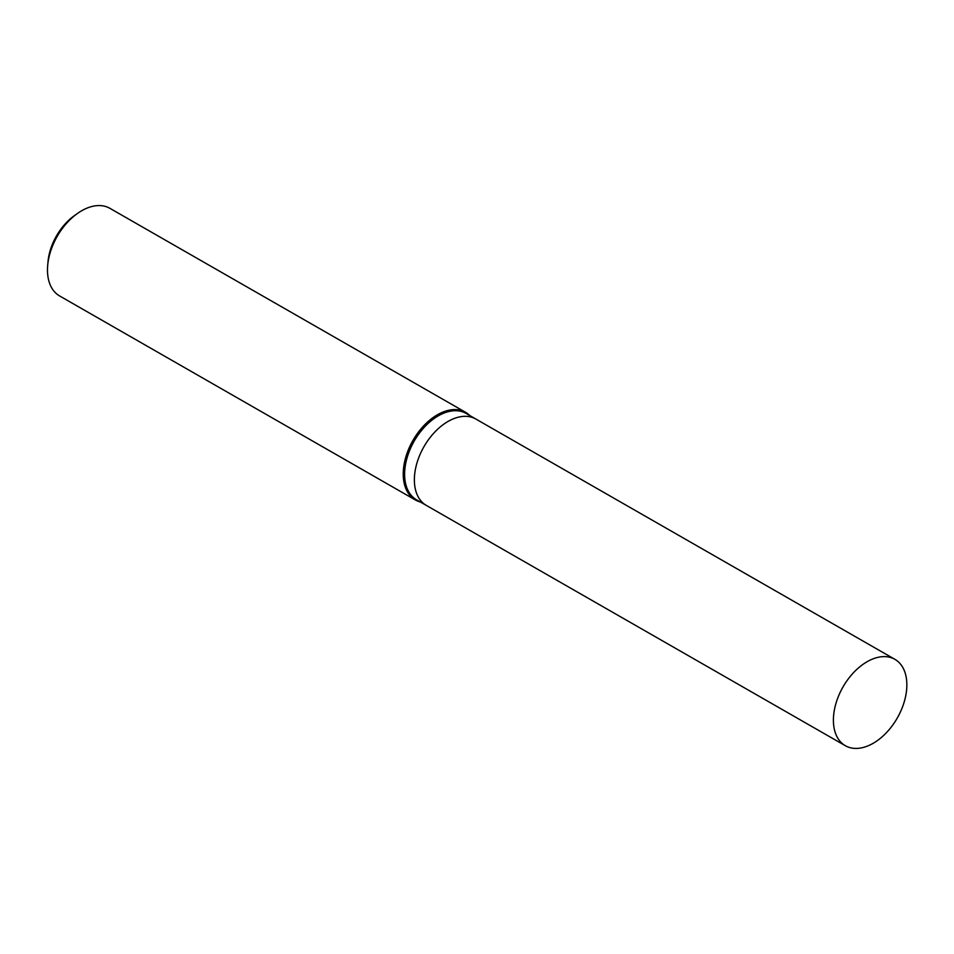 <?xml version="1.0" encoding="UTF-8"?>
<svg xmlns="http://www.w3.org/2000/svg" width="954" height="954" viewBox="0 0 954 954"><rect width="100%" height="100%" fill="white"/><g stroke="black" fill="none" stroke-linecap="round" stroke-linejoin="round"><path stroke-width="1.43" d="M476.07 419.152A49.787 31.267 119.8 0 0 475.855 419.033L466.112 413.44A49.787 31.267 119.8 0 0 449.477 411.389A49.787 31.267 119.8 0 0 408.789 452.625A49.787 31.267 119.8 0 0 416.576 499.824L426.319 505.405A49.787 31.267 119.8 0 0 426.533 505.525M426.319 505.405A49.787 31.267 119.8 0 1 418.544 458.218A49.787 31.267 119.8 0 1 459.232 416.981A49.787 31.267 119.8 0 1 475.855 419.033A49.787 31.267 119.8 0 0 459.232 416.981A49.787 31.267 119.8 0 0 418.544 458.218A49.787 31.267 119.8 0 0 426.319 505.405L845.351 745.718A49.787 31.267 119.8 0 0 861.987 747.757A49.787 31.267 119.8 0 0 902.675 706.532A49.787 31.267 119.8 0 0 894.9 659.333A49.787 31.267 119.8 0 0 878.264 657.282A49.787 31.267 119.8 0 0 837.576 698.519A49.787 31.267 119.8 0 0 845.351 745.718M469.905 415.61A50.514 31.72 119.8 0 0 465.624 412.331A50.514 31.72 119.8 0 0 448.762 410.256A50.514 31.72 119.8 0 0 407.477 452.077A50.514 31.72 119.8 0 0 415.372 499.968A50.514 31.72 119.8 0 0 420.368 501.995M465.624 412.331L109.877 208.318A50.514 31.72 119.8 0 0 93.003 206.243A50.514 31.72 119.8 0 0 77.381 213.517A50.514 31.72 119.8 0 0 47.7 265.284A50.514 31.72 119.8 0 0 59.613 295.955L415.372 499.968M77.381 213.517L74.329 215.699A44.743 28.095 119.8 0 0 48.034 261.539L47.7 265.284M475.855 419.033L894.9 659.333"/></g></svg>
